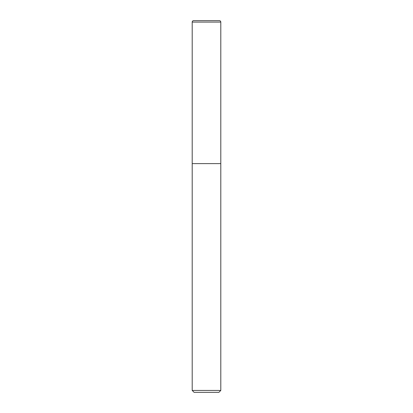 <?xml version="1.0" encoding="UTF-8"?>
<svg xmlns="http://www.w3.org/2000/svg" width="413" height="413" viewBox="0 0 413 413"><rect width="100%" height="100%" fill="white"/><g stroke="black" fill="none" stroke-linecap="round" stroke-linejoin="round"><path stroke-width="0.62" d="M220.795 390.445L220.795 22.08A1.43 1.43 0 0 0 219.365 20.65L193.635 20.65A1.43 1.43 0 0 0 192.205 22.08L192.205 390.445L194.11 392.35L218.89 392.35L220.795 390.445L192.205 390.445M192.205 163.61L220.795 163.61L192.205 163.61M193.635 20.65L219.365 20.65M192.205 22.08L220.795 22.08"/></g></svg>
